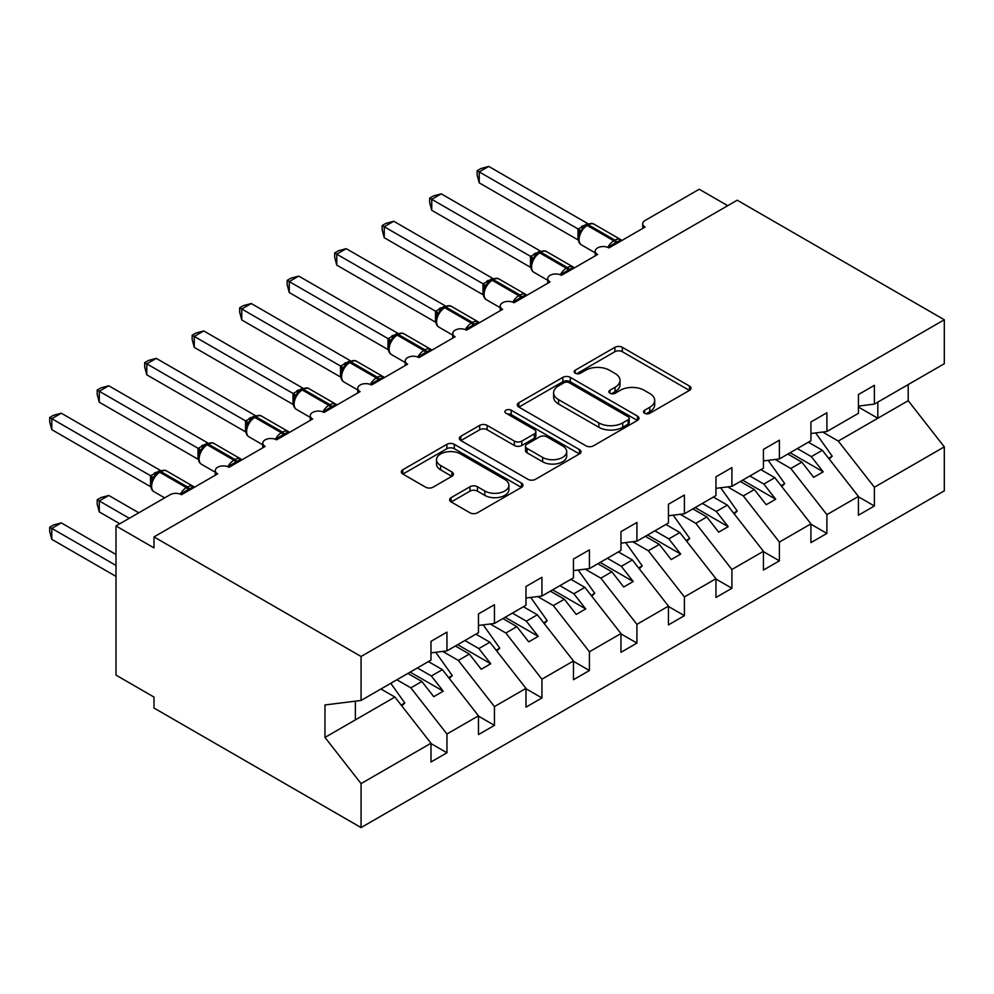 <?xml version="1.0" encoding="UTF-8"?>
<svg xmlns="http://www.w3.org/2000/svg" width="994" height="994" viewBox="0 0 994 994"><rect width="100%" height="100%" fill="white"/><g stroke="black" fill="none" stroke-linecap="round" stroke-linejoin="round"><path stroke-width="1.49" d="M644.621 413.268A3.69 2.137 0 0 0 649.84 413.268L689.476 390.381A5.268 3.044 0 0 0 691.016 388.232A5.268 3.044 0 0 0 689.476 386.082L622.343 347.328A5.268 3.044 0 0 0 614.876 347.328L575.253 370.203A3.69 2.137 0 0 0 574.172 371.706A3.69 2.137 0 0 0 575.253 373.21A3.69 2.137 0 0 0 580.471 373.21L585.603 370.253A16.873 9.741 0 0 1 609.471 370.253L615.062 373.483A16.873 9.741 0 0 1 620.007 380.379A16.873 9.741 0 0 1 615.062 387.262L609.943 390.22A3.69 2.137 0 0 0 608.862 391.735A3.69 2.137 0 0 0 609.943 393.239A3.69 2.137 0 0 0 615.162 393.239L620.293 390.282A16.873 9.741 0 0 1 644.162 390.282L649.753 393.512A16.873 9.741 0 0 1 654.698 400.396A16.873 9.741 0 0 1 649.753 407.291L644.621 410.249A3.69 2.137 0 0 0 643.54 411.752A3.69 2.137 0 0 0 644.621 413.268L644.621 410.249M451.152 497.621A5.268 3.044 0 0 0 449.611 499.771A5.268 3.044 0 0 0 451.152 501.92L469.988 512.792A5.268 3.044 0 0 0 477.443 512.792L521.452 487.395A5.268 3.044 0 0 0 523.006 485.234A5.268 3.044 0 0 0 521.452 483.084L454.32 444.33A5.268 3.044 0 0 0 446.865 444.33L402.856 469.727A5.268 3.044 0 0 0 401.315 471.889A5.268 3.044 0 0 0 402.856 474.039L425.606 487.172A5.268 3.044 0 0 0 433.061 487.172L451.897 476.3A5.268 3.044 0 0 0 453.45 474.15A5.268 3.044 0 0 0 451.897 471.988L440.615 465.478A14.115 8.151 0 0 1 436.49 459.725A14.115 8.151 0 0 1 445.2 452.195A14.115 8.151 0 0 1 460.57 453.96L504.766 479.481A14.115 8.151 0 0 1 508.903 485.234A14.115 8.151 0 0 1 500.193 492.763A14.115 8.151 0 0 1 484.811 490.999L477.443 486.749A5.268 3.044 0 0 0 469.988 486.749L451.152 497.621L451.152 501.92M858.431 406.086L874.385 404.098L944.3 363.729L944.3 319.757L737.225 200.204L153.995 536.922L153.995 547.893L116 525.95L170.148 494.701A8.064 4.659 0 0 1 181.542 494.701L217.636 473.852A8.064 4.659 0 0 1 215.276 470.56A8.064 4.659 0 0 1 220.258 466.261A8.064 4.659 0 0 1 229.042 467.279L265.137 446.43A8.064 4.659 0 0 1 262.776 443.15A8.064 4.659 0 0 1 267.746 438.851A8.064 4.659 0 0 1 276.531 439.857L312.625 419.021A8.064 4.659 0 0 1 310.265 415.728A8.064 4.659 0 0 1 315.247 411.429A8.064 4.659 0 0 1 324.019 412.435L360.126 391.599A8.064 4.659 0 0 1 357.765 388.306A8.064 4.659 0 0 1 362.735 384.007A8.064 4.659 0 0 1 371.52 385.013L407.615 364.177A8.064 4.659 0 0 1 405.254 360.884A8.064 4.659 0 0 1 410.224 356.585A8.064 4.659 0 0 1 419.008 357.591L455.103 336.755A8.064 4.659 0 0 1 452.742 333.462A8.064 4.659 0 0 1 457.725 329.163A8.064 4.659 0 0 1 466.509 330.17L502.604 309.333A8.064 4.659 0 0 1 500.243 306.04A8.064 4.659 0 0 1 505.213 301.741A8.064 4.659 0 0 1 513.997 302.748L550.092 281.911A8.064 4.659 0 0 1 547.731 278.618A8.064 4.659 0 0 1 552.714 274.319A8.064 4.659 0 0 1 561.498 275.326L597.593 254.489A8.064 4.659 0 0 1 595.232 251.196A8.064 4.659 0 0 1 600.202 246.897A8.064 4.659 0 0 1 608.987 247.916L645.081 227.067A8.064 4.659 180 0 1 642.72 223.774A8.064 4.659 180 0 1 645.081 220.494L699.229 189.233L727.72 205.683M944.3 319.757L361.071 656.475L153.995 536.922M585.975 445.834A5.268 3.044 0 0 0 593.43 445.834L637.44 420.425A5.268 3.044 0 0 0 638.993 418.275A5.268 3.044 0 0 0 637.44 416.113L570.308 377.36A5.268 3.044 0 0 0 562.852 377.36L518.843 402.769A5.268 3.044 0 0 0 517.302 404.918A5.268 3.044 0 0 0 518.843 407.08L585.975 445.834M507.449 414.063A3.69 2.137 0 0 1 511.202 414.585L511.202 410.199L579.452 449.599A5.268 3.044 0 0 1 580.993 451.748A5.268 3.044 0 0 1 579.452 453.91L535.443 479.319A5.268 3.044 0 0 1 527.988 479.319L460.856 440.553L460.856 436.254A5.268 3.044 0 0 0 459.303 438.404A5.268 3.044 0 0 0 460.856 440.553M460.856 436.254L479.68 425.382A5.268 3.044 0 0 1 487.147 425.382L514.37 441.1A5.268 3.044 0 0 0 521.825 441.1L534.325 433.881A5.268 3.044 0 0 0 535.865 431.731A5.268 3.044 0 0 0 534.325 429.57L505.983 413.206A3.69 2.137 0 0 1 504.902 411.702A3.69 2.137 0 0 1 507.176 409.739A3.69 2.137 0 0 1 511.202 410.199M361.071 656.475L361.071 700.459L430.986 660.091L430.986 641.341L446.94 632.122L446.94 650.884L430.986 652.872M446.94 650.884L478.474 632.681L478.474 613.919L494.44 604.712L494.44 623.462L478.474 625.45M494.44 623.462L525.975 605.259L525.975 586.497L541.929 577.29L541.929 596.04L525.975 598.028M541.929 596.04L573.463 577.837L573.463 559.075L589.417 549.868L589.417 568.618L573.463 570.606M589.417 568.618L620.964 550.415L620.964 531.653L636.918 522.446L636.918 541.196L620.964 543.184M636.918 541.196L668.453 522.993L668.453 504.244L684.406 495.024L684.406 513.786L668.453 515.774M684.406 513.786L715.953 495.571L715.953 476.822L731.907 467.602L731.907 486.364L715.953 488.352M731.907 486.364L763.442 468.149L763.442 449.4L779.395 440.18L779.395 458.942L763.442 460.93M779.395 458.942L810.93 440.727L810.93 421.978L826.896 412.758L826.896 431.52L810.93 433.508M430.986 743.562L446.94 752.781L446.94 734.019L478.474 715.817L442.38 669.645L428.414 661.582M396.879 679.784L410.845 687.848L446.94 734.019M478.474 716.14L494.44 725.359L494.44 706.597L525.975 688.395L489.88 642.223L475.915 634.16M442.715 651.405L458.333 660.426L494.44 706.597M525.975 688.73L541.929 697.937L541.929 679.188L573.463 660.973L537.369 614.801L523.403 606.738M490.216 623.983L505.834 633.004L541.929 679.188M573.463 661.308L589.417 670.515L589.417 651.766L620.964 633.551L584.857 587.379L570.904 579.316M537.704 596.574L553.323 605.582L589.417 651.766M620.964 633.886L636.918 643.093L636.918 624.344L668.453 606.129L632.358 559.957L618.392 551.894M585.205 569.152L600.823 578.16L636.918 624.344M668.453 606.464L684.406 615.671L684.406 596.922L715.953 578.719L679.846 532.535L665.893 524.472M632.693 541.73L648.312 550.751L684.406 596.922M715.953 579.042L731.907 588.262L731.907 569.5L763.442 551.297L727.347 505.114L713.381 497.05M680.194 514.308L695.812 523.329L731.907 569.5M763.442 551.62L779.395 560.84L779.395 542.078L810.93 523.875L774.835 477.692L760.882 469.628M727.683 486.886L743.301 495.907L779.395 542.078M810.93 524.198L826.896 533.418L826.896 514.656L858.431 496.453L858.431 515.203L874.385 505.996L874.385 487.234L944.3 446.878L944.3 490.862L361.071 827.58L153.995 708.026L153.995 697.067L116 675.125L116 525.95M775.183 459.464L790.802 468.485L826.896 514.656M874.385 404.098L874.385 385.337L858.431 394.556L858.431 413.318L826.896 431.52M858.431 496.776L874.385 505.996M822.672 432.042L838.29 441.063L874.385 487.234M361.071 700.459L324.976 704.957L324.976 737.424L394.891 697.055L380.926 689.004M394.891 697.055L430.986 743.239L430.986 761.988L446.94 752.781M494.44 725.359L478.474 734.578L478.474 715.817M541.929 697.937L525.975 707.156L525.975 688.395M589.417 670.515L573.463 679.734L573.463 660.973M636.918 643.093L620.964 652.312L620.964 633.551M684.406 615.671L668.453 624.891L668.453 606.129M731.907 588.262L715.953 597.469L715.953 578.719M779.395 560.84L763.442 570.047L763.442 551.297M826.896 533.418L810.93 542.625L810.93 523.875M324.976 737.424L361.071 783.595L430.986 743.239M361.071 783.595L361.071 827.58M410.845 687.848L421.866 681.486L433.744 696.682L443.237 691.19L431.359 676.007L442.38 669.645M407.9 673.423L421.866 681.486M417.393 667.943L431.359 676.007M458.333 660.426L469.354 654.064L481.233 669.26L490.738 663.768L478.859 648.585L489.88 642.223M455.389 646.001L469.354 654.064M464.894 640.521L478.859 648.585M505.834 633.004L516.855 626.642L528.721 641.838L538.226 636.359L526.348 621.163L537.369 614.801M502.889 618.579L516.855 626.642M512.382 613.099L526.348 621.163M553.323 605.582L564.343 599.22L576.222 614.416L585.714 608.937L573.849 593.741L584.857 587.379M550.378 591.157L564.343 599.22M559.883 585.677L573.849 593.741M600.823 578.16L611.844 571.798L623.71 586.994L633.215 581.515L621.337 566.319L632.358 559.957M597.879 563.747L611.844 571.798M607.371 558.255L621.337 566.319M648.312 550.751L659.333 544.389L671.211 559.572L680.704 554.093L668.838 538.897L679.846 532.535M645.367 536.325L659.333 544.389M654.872 530.833L668.838 538.897M695.812 523.329L706.833 516.967L718.699 532.15L728.204 526.671L716.326 511.475L727.347 505.114M692.868 508.903L706.833 516.967M702.36 503.411L716.326 511.475M743.301 495.907L754.322 489.545L766.2 504.728L775.693 499.249L763.827 484.053L774.835 477.692M740.356 481.481L754.322 489.545M749.861 475.989L763.827 484.053M790.802 468.485L801.823 462.123L813.688 477.319L823.194 471.827L811.315 456.631L822.336 450.27L858.431 496.453M787.857 454.059L801.823 462.123M797.35 448.58L811.315 456.631M822.336 450.27L808.37 442.218M838.29 441.063L908.205 400.694L944.3 446.878M858.431 407.055L877.814 418.25L877.814 402.123M908.205 384.579L908.205 400.694M355.367 719.88L355.367 701.168M790.131 452.742L823.194 471.827M742.642 480.164L775.693 499.249M695.141 507.586L728.204 526.671M647.653 535.008L680.704 554.093M600.152 562.43L633.215 581.515M552.664 589.84L585.714 608.937M505.163 617.262L538.226 636.359M457.675 644.684L490.738 663.768M410.174 672.106L443.237 691.19M646.1 413.79L649.753 411.678A16.873 9.741 0 0 0 654.698 404.782L654.698 400.396M620.007 380.379L620.007 384.765A16.873 9.741 0 0 1 615.062 391.648L611.409 393.761M689.401 390.431L622.343 351.714A5.268 3.044 0 0 0 614.876 351.714L576.731 373.732M637.378 420.462L570.308 381.746A5.268 3.044 0 0 0 562.852 381.746L518.918 407.118M628.121 419.779A3.69 2.137 0 0 0 629.202 418.275A3.69 2.137 0 0 0 628.121 416.759L569.189 382.74A3.69 2.137 0 0 0 563.971 382.74L558.566 385.871A16.873 9.741 0 0 0 553.621 392.754A16.873 9.741 0 0 0 558.566 399.65L598.848 422.897A16.873 9.741 0 0 0 622.716 422.897L628.121 419.779L628.121 424.165A3.69 2.137 0 0 0 629.202 422.661L629.202 418.275M553.621 392.754L553.621 397.14A16.873 9.741 0 0 0 558.566 404.036L558.566 399.65M628.121 424.165L622.716 427.283A16.873 9.741 0 0 1 598.848 427.283L558.566 404.036M460.918 440.603L479.68 429.768L479.68 425.382M535.865 431.731L535.865 436.117A5.268 3.044 0 0 1 534.325 438.267L521.825 445.486A5.268 3.044 0 0 1 514.37 445.486L487.147 429.768A5.268 3.044 0 0 0 479.68 429.768M511.202 414.585L579.378 453.947M542.625 457.402A14.115 8.151 0 0 0 557.994 459.166A14.115 8.151 0 0 0 566.704 451.649A14.115 8.151 0 0 0 562.579 445.884L546.998 436.9A5.268 3.044 0 0 0 539.543 436.9L527.056 444.107A5.268 3.044 0 0 0 525.503 446.269A5.268 3.044 0 0 0 527.056 448.418L542.625 457.402L542.625 461.788A14.115 8.151 0 0 0 557.994 463.564A14.115 8.151 0 0 0 566.704 456.035L566.704 451.649M525.503 446.269L525.503 450.655A5.268 3.044 0 0 0 527.056 452.804L527.056 448.418M542.625 461.788L527.056 452.804M508.903 485.234L508.903 489.62A14.115 8.151 0 0 1 500.193 497.149A14.115 8.151 0 0 1 484.811 495.385L477.443 491.135A5.268 3.044 0 0 0 469.988 491.135L451.226 501.97M436.49 459.725L436.49 464.111A14.115 8.151 0 0 0 440.615 469.864L440.615 465.478M451.835 476.337L440.615 469.864M521.39 487.433L454.32 448.716A5.268 3.044 0 0 0 446.865 448.716L402.93 474.076M479.232 292.559L483.109 294.783M815.664 432.912L832.214 456.184L828.586 458.284M832.214 456.184L829.244 459.104M609.061 247.866L608.651 246.835L620.902 239.765M479.232 182.871L477.145 175.081L477.145 170.695L479.232 171.9L488.737 166.42L587.653 223.526L578.148 229.018L479.232 171.9L479.232 182.871L577.986 239.877L577.986 228.906M585.528 225.725A2.684 1.553 60 0 1 585.901 225.352L582.496 228.185L579.427 233.143A5.914 4.287 18 0 0 577.961 228.98M581.304 231.055L578.148 229.018M477.145 170.695L480.947 168.508L488.737 166.42M431.744 319.969L435.608 322.205M768.176 460.334L784.713 483.606L781.098 485.706M784.713 483.606L781.744 486.526M384.243 347.391L388.12 349.627M720.687 487.756L737.225 511.028L733.597 513.115M737.225 511.028L734.255 513.948M336.755 374.813L340.619 377.049M673.186 515.178L689.737 538.45L686.109 540.537M689.737 538.45L686.755 541.37M289.254 402.235L293.131 404.471M625.698 542.6L642.236 565.872L638.62 567.959M642.236 565.872L639.266 568.792M561.56 275.288L561.15 274.257L573.414 267.187M431.744 210.293L429.656 202.503L429.656 198.117L431.744 199.322L441.237 193.842L540.164 250.948L530.659 256.427L431.744 199.322L431.744 210.293L530.485 267.299L530.485 256.328M538.04 253.147A2.684 1.553 60 0 1 538.4 252.762L535.008 255.607L531.939 260.565C530.026 266.504 530.697 270.418 533.964 272.344L547.731 280.283M533.815 258.477L530.659 256.427M429.656 198.117L433.446 195.93L441.237 193.842M514.072 302.71L513.662 301.679L525.913 294.597M384.243 237.715L382.156 229.925L382.156 225.539L384.243 226.744L393.748 221.252L492.664 278.37L483.159 283.849L384.243 226.744L384.243 237.715L482.997 294.721L482.997 283.75M490.539 280.569A2.684 1.553 60 0 1 490.912 280.184L487.507 283.029L484.438 287.987A5.914 4.287 18 0 0 482.972 283.824M486.314 285.899L483.159 283.849M382.156 225.539L385.958 223.339L393.748 221.252M466.571 330.132L466.161 329.101L478.425 322.019M336.755 265.125L334.667 257.334L334.667 252.961L336.755 254.166L346.247 248.674L445.175 305.792L435.67 311.271L336.755 254.166L336.755 265.125L435.496 322.143L435.496 311.172M443.051 307.991A2.684 1.553 60 0 1 443.411 307.606L440.019 310.451L436.95 315.409C435.037 321.335 435.707 325.262 438.975 327.175L452.742 335.127M438.826 313.309L435.67 311.271M334.667 252.961L338.457 250.761L346.247 248.674M419.083 357.554L418.673 356.523L430.924 349.441M289.254 292.547L287.167 284.756L287.167 280.383L289.254 281.588L298.759 276.096L397.675 333.201L388.169 338.693L289.254 281.588L289.254 292.547L388.008 349.565L388.008 338.594M395.55 335.413A2.684 1.553 60 0 1 395.923 335.028L392.518 337.873L389.449 342.831C387.536 348.757 388.219 352.684 391.487 354.597L405.254 362.549M391.325 340.731L388.169 338.693M287.167 280.383L290.969 278.183L298.759 276.096M241.766 429.656L245.63 431.893M578.197 570.022L594.747 593.294L591.119 595.381M594.747 593.294L591.765 596.214M371.582 384.976L371.172 383.945L383.435 376.863M241.766 319.969L239.678 312.178L239.678 307.792L241.766 309.01L251.258 303.518L350.186 360.623L340.681 366.115L241.766 309.01L241.766 319.969L340.507 376.987L340.507 366.016M348.062 362.835A2.684 1.553 60 0 1 348.422 362.45L345.03 365.295L341.961 370.253A5.914 4.287 18 0 0 340.482 366.09M343.837 368.153L340.681 366.115M239.678 307.792L243.468 305.605L251.258 303.518M194.265 457.078L198.141 459.315M530.709 597.444L547.247 620.716L543.631 622.803M547.247 620.716L544.277 623.636M324.094 412.398L323.684 411.354L335.935 404.285M194.265 347.391L192.177 339.6L192.177 335.214L194.265 336.419L203.77 330.94L302.685 388.045L293.18 393.537L194.265 336.419L194.265 347.391L293.019 404.409L293.019 393.438M300.561 390.257A2.684 1.553 60 0 1 300.933 389.872L297.529 392.717L294.46 397.675C292.547 403.601 293.23 407.528 296.498 409.441L310.265 417.393M296.349 395.575L293.18 393.537M192.177 335.214L195.98 333.027L203.77 330.94M146.777 484.5L150.641 486.725M483.208 624.866L499.758 648.138L496.13 650.225M499.758 648.138L496.776 651.058M276.593 439.82L276.183 438.776L288.446 431.707M146.777 374.813L144.689 367.022L144.689 362.636L146.777 363.841L156.269 358.362L255.197 415.467L245.692 420.959L146.777 363.841L146.777 374.813L245.518 431.818L245.518 420.86M253.072 417.666A2.684 1.553 60 0 1 253.433 417.294L250.041 420.139L246.972 425.084C245.058 431.023 245.729 434.95 248.997 436.863L262.776 444.815M248.848 422.997L245.692 420.959M144.689 362.636L148.479 360.449L156.269 358.362M97.188 499.746L99.276 500.951L99.276 511.922L97.188 504.132L97.188 499.746L100.99 497.547L108.781 495.459L99.276 500.951L129.295 518.284M99.276 511.922L119.802 523.763M108.781 495.459L138.8 512.792M435.72 652.288L452.258 675.547L448.642 677.647M452.258 675.547L449.288 678.48M229.105 467.242L228.695 466.198L240.946 459.129M99.276 402.235L97.188 394.444L97.188 390.058L99.276 391.263L108.781 385.784L207.696 442.889L198.191 448.381L99.276 391.263L99.276 402.235L198.03 459.24L198.03 448.282M205.572 445.088A2.684 1.553 60 0 1 205.944 444.716L202.54 447.548L199.471 452.506A5.914 4.287 18 0 0 198.005 448.356M201.36 450.419L198.191 448.381M97.188 390.058L100.99 387.871L108.781 385.784M49.7 527.168L51.787 528.373L51.787 539.332L49.7 531.542L49.7 527.168L53.49 524.969L61.293 522.881L51.787 528.373L116 565.437M51.787 539.332L116 576.408M61.293 522.881L116 554.478M390.779 683.3L404.769 702.969L401.141 705.069M404.769 702.969L401.787 705.889M181.604 494.652L181.206 493.62L193.457 486.551M51.787 429.656L49.7 421.866L49.7 417.48L51.787 418.685L61.293 413.206L160.208 470.311L150.703 475.803L51.787 418.685L51.787 429.656L150.529 486.662L150.529 475.691M158.083 472.51A2.684 1.553 60 0 1 158.444 472.138L155.052 474.97L151.983 479.928C150.069 485.867 150.74 489.781 154.008 491.707L164.669 497.857M153.859 477.841L150.703 475.803M49.7 417.48L53.49 415.293L61.293 413.206M649.753 411.678L649.753 407.291M609.943 393.239L609.943 390.22M615.062 391.648L615.062 387.262M575.253 373.21L575.253 370.203M614.876 351.714L614.876 347.328M622.343 351.714L622.343 347.328M689.476 390.381L689.476 386.082M518.843 407.08L518.843 402.769M562.852 381.746L562.852 377.36M570.308 381.746L570.308 377.36M637.44 420.425L637.44 416.113M598.848 427.283L598.848 422.897M622.716 427.283L622.716 422.897M487.147 429.768L487.147 425.382M514.37 445.486L514.37 441.1M521.825 445.486L521.825 441.1M534.325 438.267L534.325 433.881M579.452 453.91L579.452 449.599M469.988 491.135L469.988 486.749M477.443 491.135L477.443 486.749M484.811 495.385L484.811 490.999M451.897 476.3L451.897 471.988M402.856 474.039L402.856 469.727M446.865 448.716L446.865 444.33M454.32 448.716L454.32 444.33M521.452 487.395L521.452 483.084M617.025 243.269A5.914 3.417 60 0 1 616.678 242.399A2.684 1.553 -120 0 0 614.975 240.175A11.555 6.672 -60 0 1 620.753 239.604L621.884 240.461M587.032 224.694C590.274 223.215 592.648 223.066 594.151 224.246A11.555 6.672 120 0 0 588.373 224.818A2.684 1.553 -120 0 0 587.032 224.694L585.901 225.352A2.684 1.553 60 0 1 587.243 225.476A11.555 6.672 120 0 0 579.067 239.629A11.555 6.672 120 0 0 581.465 244.922L595.232 252.874M607.819 247.357A11.555 6.672 -60 0 1 613.832 240.834L614.975 240.175L588.373 224.818L587.243 225.476L613.832 240.834A2.684 1.553 60 0 1 615.547 243.058A5.914 3.417 60 0 0 615.882 243.928M584.646 226.185A5.914 3.417 60 0 1 582.906 225.613M583.851 226.831A5.914 3.417 60 0 1 581.776 226.272M569.537 270.691A5.914 3.417 60 0 1 569.189 269.821A2.684 1.553 -120 0 0 567.475 267.597A11.555 6.672 -60 0 1 573.252 267.026L574.395 267.883M539.543 252.116C542.774 250.637 545.147 250.488 546.663 251.668A11.555 6.672 120 0 0 540.885 252.24A2.684 1.553 -120 0 0 539.543 252.116L538.4 252.762A2.684 1.553 60 0 1 539.742 252.898A11.555 6.672 120 0 0 531.579 267.051A11.555 6.672 120 0 0 533.964 272.344M560.33 274.779A11.555 6.672 -60 0 1 566.344 268.256L567.475 267.597L540.885 252.24L539.742 252.898L566.344 268.256A2.684 1.553 60 0 1 568.046 270.48A5.914 3.417 60 0 0 568.394 271.35M537.145 253.607A5.914 3.417 60 0 1 535.418 253.035M536.35 254.253A5.914 3.417 60 0 1 534.275 253.694M531.914 260.602A5.914 4.287 18 0 0 530.461 256.402M522.036 298.113A5.914 3.417 60 0 1 521.688 297.243A2.684 1.553 -120 0 0 519.986 295.019A11.555 6.672 -60 0 1 525.764 294.448L526.895 295.305M492.042 279.525C495.285 278.059 497.659 277.91 499.162 279.09A11.555 6.672 120 0 0 493.384 279.662A2.684 1.553 -120 0 0 492.042 279.525L490.912 280.184A2.684 1.553 60 0 1 492.254 280.32A11.555 6.672 120 0 0 484.078 294.472A11.555 6.672 120 0 0 486.476 299.766L500.243 307.705M512.829 302.188A11.555 6.672 -60 0 1 518.843 295.678L519.986 295.019L493.384 279.662L492.254 280.32L518.843 295.678A2.684 1.553 60 0 1 520.558 297.902A5.914 3.417 60 0 0 520.893 298.772M489.657 281.016A5.914 3.417 60 0 1 487.917 280.457M488.862 281.675A5.914 3.417 60 0 1 486.787 281.116M474.548 325.535A5.914 3.417 60 0 1 474.2 324.665A2.684 1.553 -120 0 0 472.498 322.441A11.555 6.672 -60 0 1 478.263 321.87L479.406 322.727M444.554 306.947C447.785 305.469 450.158 305.332 451.674 306.512A11.555 6.672 120 0 0 445.896 307.084A2.684 1.553 -120 0 0 444.554 306.947L443.411 307.606A2.684 1.553 60 0 1 444.753 307.742A11.555 6.672 120 0 0 436.59 321.894A11.555 6.672 120 0 0 438.975 327.175M465.341 329.61A11.555 6.672 -60 0 1 471.355 323.1L472.498 322.441L445.896 307.084L444.753 307.742L471.355 323.1A2.684 1.553 60 0 1 473.057 325.324A5.914 3.417 60 0 0 473.405 326.194M442.156 308.438A5.914 3.417 60 0 1 440.429 307.879M441.361 309.097A5.914 3.417 60 0 1 439.286 308.538M436.925 315.446A5.914 4.287 18 0 0 435.471 311.246M427.047 352.957A5.914 3.417 60 0 1 426.712 352.075A2.684 1.553 -120 0 0 424.997 349.863A11.555 6.672 -60 0 1 430.775 349.292L431.905 350.149M397.053 334.369C400.296 332.891 402.669 332.754 404.173 333.934A11.555 6.672 120 0 0 398.395 334.506A2.684 1.553 -120 0 0 397.053 334.369L395.923 335.028A2.684 1.553 60 0 1 397.265 335.164A11.555 6.672 120 0 0 389.089 349.316A11.555 6.672 120 0 0 391.487 354.597M417.84 357.032A11.555 6.672 -60 0 1 423.854 350.522L424.997 349.863L398.395 334.506L397.265 335.164L423.854 350.522A2.684 1.553 60 0 1 425.569 352.733A5.914 3.417 60 0 0 425.917 353.615M394.668 335.86A5.914 3.417 60 0 1 392.928 335.301M393.873 336.519A5.914 3.417 60 0 1 391.798 335.96M389.437 342.868A5.914 4.287 18 0 0 387.983 338.668M379.559 380.379A5.914 3.417 60 0 1 379.211 379.497A2.684 1.553 -120 0 0 377.509 377.285A11.555 6.672 -60 0 1 383.274 376.714L384.417 377.571M349.565 361.791C352.795 360.313 355.169 360.163 356.684 361.356A11.555 6.672 120 0 0 350.907 361.928A2.684 1.553 -120 0 0 349.565 361.791L348.422 362.45A2.684 1.553 60 0 1 349.764 362.586A11.555 6.672 120 0 0 341.601 376.738A11.555 6.672 120 0 0 343.986 382.019L357.765 389.971M370.352 384.454A11.555 6.672 -60 0 1 376.366 377.944L377.509 377.285L350.907 361.928L349.764 362.586L376.366 377.944A2.684 1.553 60 0 1 378.068 380.155A5.914 3.417 60 0 0 378.416 381.025M347.167 363.282A5.914 3.417 60 0 1 345.44 362.723M346.372 363.941A5.914 3.417 60 0 1 344.297 363.382M332.058 407.788A5.914 3.417 60 0 1 331.723 406.919A2.684 1.553 -120 0 0 330.008 404.707A11.555 6.672 -60 0 1 335.786 404.123L336.916 404.993M302.064 389.213C305.307 387.735 307.68 387.585 309.184 388.778A11.555 6.672 120 0 0 303.418 389.35A2.684 1.553 -120 0 0 302.064 389.213L300.933 389.872A2.684 1.553 60 0 1 302.275 390.008A11.555 6.672 120 0 0 294.1 404.148A11.555 6.672 120 0 0 296.498 409.441M322.864 411.876A11.555 6.672 -60 0 1 328.865 405.353L330.008 404.707L303.418 389.35L302.275 390.008L328.865 405.353A2.684 1.553 60 0 1 330.58 407.577A5.914 3.417 60 0 0 330.927 408.447M299.679 390.704A5.914 3.417 60 0 1 297.952 390.133M298.883 391.363A5.914 3.417 60 0 1 296.808 390.791M294.448 397.712A5.914 4.287 18 0 0 292.994 393.512M284.57 435.21A5.914 3.417 60 0 1 284.222 434.341A2.684 1.553 -120 0 0 282.52 432.117A11.555 6.672 -60 0 1 288.297 431.545L289.428 432.415M254.576 416.635C257.806 415.157 260.18 415.007 261.695 416.2A11.555 6.672 120 0 0 255.918 416.772A2.684 1.553 -120 0 0 254.576 416.635L253.433 417.294A2.684 1.553 60 0 1 254.775 417.43A11.555 6.672 120 0 0 246.611 431.57A11.555 6.672 120 0 0 248.997 436.863M275.363 439.298A11.555 6.672 -60 0 1 281.377 432.775L282.52 432.117L255.918 416.772L254.775 417.43L281.377 432.775A2.684 1.553 60 0 1 283.079 434.999A5.914 3.417 60 0 0 283.427 435.869M252.19 418.126A5.914 3.417 60 0 1 250.451 417.555M251.383 418.772A5.914 3.417 60 0 1 249.308 418.213M246.947 425.121A5.914 4.287 18 0 0 245.493 420.934M237.069 462.632A5.914 3.417 60 0 1 236.734 461.763A2.684 1.553 -120 0 0 235.019 459.539A11.555 6.672 -60 0 1 240.797 458.967L241.927 459.824M207.075 444.057C210.318 442.578 212.691 442.429 214.195 443.61A11.555 6.672 120 0 0 208.429 444.181A2.684 1.553 -120 0 0 207.075 444.057L205.944 444.716A2.684 1.553 60 0 1 207.286 444.84A11.555 6.672 120 0 0 199.111 458.992A11.555 6.672 120 0 0 201.509 464.285L215.276 472.237M227.874 466.72A11.555 6.672 -60 0 1 233.876 460.197L235.019 459.539L208.429 444.181L207.286 444.84L233.876 460.197A2.684 1.553 60 0 1 235.59 462.421A5.914 3.417 60 0 0 235.938 463.291M204.689 445.548A5.914 3.417 60 0 1 202.962 444.977M203.894 446.194A5.914 3.417 60 0 1 201.819 445.635M189.581 490.054A5.914 3.417 60 0 1 189.233 489.185A2.684 1.553 -120 0 0 187.531 486.961A11.555 6.672 -60 0 1 193.308 486.389L194.439 487.246M159.587 471.479C162.83 470 165.203 469.851 166.706 471.032A11.555 6.672 120 0 0 160.929 471.603A2.684 1.553 -120 0 0 159.587 471.479L158.444 472.138A2.684 1.553 60 0 1 159.785 472.262A11.555 6.672 120 0 0 151.622 486.414A11.555 6.672 120 0 0 154.008 491.707M180.374 494.142A11.555 6.672 -60 0 1 186.387 487.619L187.531 486.961L160.929 471.603L159.785 472.262L186.387 487.619A2.684 1.553 60 0 1 188.09 489.843A5.914 3.417 60 0 0 188.438 490.713M157.201 472.97A5.914 3.417 60 0 1 155.462 472.398M156.393 473.616A5.914 3.417 60 0 1 154.319 473.057M151.97 479.965A5.914 4.287 18 0 0 150.504 475.766M595.232 255.856L595.232 251.196M642.72 228.434L642.72 223.774M547.731 283.278L547.731 278.618M500.243 310.7L500.243 306.04M452.742 338.122L452.742 333.462M405.254 365.531L405.254 360.884M357.765 392.953L357.765 388.306M310.265 420.375L310.265 415.728M262.776 447.797L262.776 443.15M215.276 475.219L215.276 470.56M594.151 224.246L620.753 239.604M579.427 233.143C577.514 239.082 578.197 242.996 581.465 244.922M546.663 251.668L573.252 267.026M499.162 279.09L525.764 294.448M484.438 287.987C482.525 293.913 483.208 297.84 486.476 299.766M451.674 306.512L478.263 321.87M404.173 333.934L430.775 349.292M356.684 361.356L383.274 376.714M341.961 370.253C340.047 376.179 340.718 380.106 343.986 382.019M309.184 388.778L335.786 404.123M261.695 416.2L288.297 431.545M214.195 443.61L240.797 458.967M199.471 452.506C197.557 458.445 198.241 462.372 201.509 464.285M166.706 471.032L193.308 486.389"/></g></svg>
